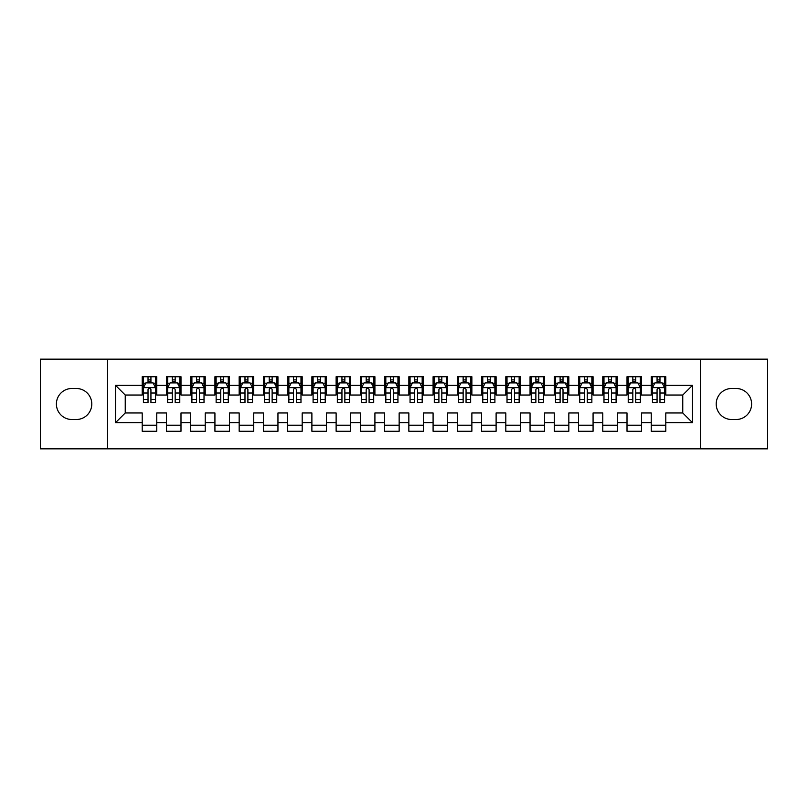 <?xml version="1.0" encoding="UTF-8"?>
<svg xmlns="http://www.w3.org/2000/svg" width="808" height="808" viewBox="0 0 808 808"><rect width="100%" height="100%" fill="white"/><g stroke="black" fill="none" stroke-linecap="round" stroke-linejoin="round"><path stroke-width="1.21" d="M700.455 448.844L767.6 448.844L767.6 359.156L700.455 359.156L700.455 448.844L107.545 448.844L107.545 359.156L40.4 359.156L40.4 448.844L107.545 448.844M700.455 359.156L107.545 359.156M115.544 422.665L115.544 385.335L142.208 385.335L142.208 395.031L125.24 395.031L125.24 412.969L115.544 422.665L142.208 422.665L142.208 431.27L156.752 431.27L156.752 422.665L166.448 422.665L166.448 431.27L180.992 431.27L180.992 422.665L190.688 422.665L190.688 431.27L205.232 431.27L205.232 422.665L214.928 422.665L214.928 431.27L229.472 431.27L229.472 422.665L239.168 422.665L239.168 431.27L253.712 431.27L253.712 422.665L263.408 422.665L263.408 431.27L277.952 431.27L277.952 422.665L287.648 422.665L287.648 431.27L302.192 431.27L302.192 422.665L311.888 422.665L311.888 431.27L326.432 431.27L326.432 422.665L336.128 422.665L336.128 431.27L350.672 431.27L350.672 422.665L360.368 422.665L360.368 431.27L374.912 431.27L374.912 422.665L384.608 422.665L384.608 431.27L399.152 431.27L399.152 422.665L408.848 422.665L408.848 431.27L423.392 431.27L423.392 422.665L433.088 422.665L433.088 431.27L447.632 431.27L447.632 422.665L457.328 422.665L457.328 431.27L471.872 431.27L471.872 422.665L481.568 422.665L481.568 431.27L496.112 431.27L496.112 422.665L505.808 422.665L505.808 431.27L520.352 431.27L520.352 422.665L530.048 422.665L530.048 431.27L544.592 431.27L544.592 422.665L554.288 422.665L554.288 431.27L568.832 431.27L568.832 422.665L578.528 422.665L578.528 431.27L593.072 431.27L593.072 422.665L602.768 422.665L602.768 431.27L617.312 431.27L617.312 422.665L627.008 422.665L627.008 431.27L641.552 431.27L641.552 422.665L651.248 422.665L651.248 431.27L665.792 431.27L665.792 412.969L682.76 412.969L682.76 395.031L665.792 395.031L665.792 385.335L692.456 385.335L692.456 422.665L665.792 422.665M665.792 385.335L665.792 376.73L651.248 376.73L651.248 385.335L641.552 385.335L641.552 376.73L627.008 376.73L627.008 385.335L617.312 385.335L617.312 376.73L602.768 376.73L602.768 385.335L593.072 385.335L593.072 376.73L578.528 376.73L578.528 385.335L568.832 385.335L568.832 376.73L554.288 376.73L554.288 385.335L544.592 385.335L544.592 376.73L530.048 376.73L530.048 385.335L520.352 385.335L520.352 376.73L505.808 376.73L505.808 385.335L496.112 385.335L496.112 376.73L481.568 376.73L481.568 385.335L471.872 385.335L471.872 376.73L457.328 376.73L457.328 385.335L447.632 385.335L447.632 376.73L433.088 376.73L433.088 385.335L423.392 385.335L423.392 376.73L408.848 376.73L408.848 385.335L399.152 385.335L399.152 376.73L384.608 376.73L384.608 385.335L374.912 385.335L374.912 376.73L360.368 376.73L360.368 385.335L350.672 385.335L350.672 376.73L336.128 376.73L336.128 385.335L326.432 385.335L326.432 376.73L311.888 376.73L311.888 385.335L302.192 385.335L302.192 376.73L287.648 376.73L287.648 385.335L277.952 385.335L277.952 376.73L263.408 376.73L263.408 385.335L253.712 385.335L253.712 376.73L239.168 376.73L239.168 385.335L229.472 385.335L229.472 376.73L214.928 376.73L214.928 385.335L205.232 385.335L205.232 376.73L190.688 376.73L190.688 385.335L180.992 385.335L180.992 376.73L166.448 376.73L166.448 385.335L156.752 385.335L156.752 376.73L142.208 376.73L142.208 385.335M641.552 422.665L641.552 412.969L651.248 412.969L651.248 422.665M692.456 385.335L682.76 395.031M617.312 422.665L617.312 412.969L627.008 412.969L627.008 422.665M651.248 385.335L651.248 395.031L641.552 395.031L641.552 385.335M593.072 422.665L593.072 412.969L602.768 412.969L602.768 422.665M627.008 385.335L627.008 395.031L617.312 395.031L617.312 385.335M568.832 422.665L568.832 412.969L578.528 412.969L578.528 422.665M602.768 385.335L602.768 395.031L593.072 395.031L593.072 385.335M544.592 422.665L544.592 412.969L554.288 412.969L554.288 422.665M578.528 385.335L578.528 395.031L568.832 395.031L568.832 385.335M520.352 422.665L520.352 412.969L530.048 412.969L530.048 422.665M554.288 385.335L554.288 395.031L544.592 395.031L544.592 385.335M496.112 422.665L496.112 412.969L505.808 412.969L505.808 422.665M530.048 385.335L530.048 395.031L520.352 395.031L520.352 385.335M471.872 422.665L471.872 412.969L481.568 412.969L481.568 422.665M505.808 385.335L505.808 395.031L496.112 395.031L496.112 385.335M447.632 422.665L447.632 412.969L457.328 412.969L457.328 422.665M481.568 385.335L481.568 395.031L471.872 395.031L471.872 385.335M423.392 422.665L423.392 412.969L433.088 412.969L433.088 422.665M457.328 385.335L457.328 395.031L447.632 395.031L447.632 385.335M399.152 422.665L399.152 412.969L408.848 412.969L408.848 422.665M433.088 385.335L433.088 395.031L423.392 395.031L423.392 385.335M374.912 422.665L374.912 412.969L384.608 412.969L384.608 422.665M408.848 385.335L408.848 395.031L399.152 395.031L399.152 385.335M350.672 422.665L350.672 412.969L360.368 412.969L360.368 422.665M384.608 385.335L384.608 395.031L374.912 395.031L374.912 385.335M326.432 422.665L326.432 412.969L336.128 412.969L336.128 422.665M360.368 385.335L360.368 395.031L350.672 395.031L350.672 385.335M302.192 422.665L302.192 412.969L311.888 412.969L311.888 422.665M336.128 385.335L336.128 395.031L326.432 395.031L326.432 385.335M277.952 422.665L277.952 412.969L287.648 412.969L287.648 422.665M311.888 385.335L311.888 395.031L302.192 395.031L302.192 385.335M253.712 422.665L253.712 412.969L263.408 412.969L263.408 422.665M287.648 385.335L287.648 395.031L277.952 395.031L277.952 385.335M229.472 422.665L229.472 412.969L239.168 412.969L239.168 422.665M263.408 385.335L263.408 395.031L253.712 395.031L253.712 385.335M205.232 422.665L205.232 412.969L214.928 412.969L214.928 422.665M239.168 385.335L239.168 395.031L229.472 395.031L229.472 385.335M180.992 422.665L180.992 412.969L190.688 412.969L190.688 422.665M214.928 385.335L214.928 395.031L205.232 395.031L205.232 385.335M156.752 422.665L156.752 412.969L166.448 412.969L166.448 422.665M190.688 385.335L190.688 395.031L180.992 395.031L180.992 385.335M125.24 412.969L142.208 412.969L142.208 422.665M166.448 385.335L166.448 395.031L156.752 395.031L156.752 385.335M651.248 382.79L652.46 382.79M664.58 382.79L665.792 382.79M627.008 382.79L628.22 382.79M640.34 382.79L641.552 382.79M602.768 382.79L603.98 382.79M616.1 382.79L617.312 382.79M578.528 382.79L579.74 382.79M591.86 382.79L593.072 382.79M554.288 382.79L555.5 382.79M567.62 382.79L568.832 382.79M530.048 382.79L531.26 382.79M543.38 382.79L544.592 382.79M505.808 382.79L507.02 382.79M519.14 382.79L520.352 382.79M481.568 382.79L482.78 382.79M494.9 382.79L496.112 382.79M457.328 382.79L458.54 382.79M470.66 382.79L471.872 382.79M433.088 382.79L434.3 382.79M446.42 382.79L447.632 382.79M408.848 382.79L410.06 382.79M422.18 382.79L423.392 382.79M384.608 382.79L385.82 382.79M397.94 382.79L399.152 382.79M360.368 382.79L361.58 382.79M373.7 382.79L374.912 382.79M336.128 382.79L337.34 382.79M349.46 382.79L350.672 382.79M311.888 382.79L313.1 382.79M325.22 382.79L326.432 382.79M287.648 382.79L288.86 382.79M300.98 382.79L302.192 382.79M263.408 382.79L264.62 382.79M276.74 382.79L277.952 382.79M239.168 382.79L240.38 382.79M252.5 382.79L253.712 382.79M214.928 382.79L216.14 382.79M228.26 382.79L229.472 382.79M190.688 382.79L191.9 382.79M204.02 382.79L205.232 382.79M166.448 382.79L167.66 382.79M179.78 382.79L180.992 382.79M142.208 382.79L143.42 382.79M155.54 382.79L156.752 382.79M142.208 425.21L156.752 425.21M166.448 425.21L180.992 425.21M190.688 425.21L205.232 425.21M214.928 425.21L229.472 425.21M239.168 425.21L253.712 425.21M263.408 425.21L277.952 425.21M287.648 425.21L302.192 425.21M311.888 425.21L326.432 425.21M336.128 425.21L350.672 425.21M360.368 425.21L374.912 425.21M384.608 425.21L399.152 425.21M408.848 425.21L423.392 425.21M433.088 425.21L447.632 425.21M457.328 425.21L471.872 425.21M481.568 425.21L496.112 425.21M505.808 425.21L520.352 425.21M530.048 425.21L544.592 425.21M554.288 425.21L568.832 425.21M578.528 425.21L593.072 425.21M602.768 425.21L617.312 425.21M627.008 425.21L641.552 425.21M651.248 425.21L665.792 425.21M115.544 385.335L125.24 395.031M682.76 412.969L692.456 422.665M71.912 388.486A15.514 15.514 0 0 0 56.398 404A15.514 15.514 0 0 0 71.912 419.514L76.275 419.514A15.514 15.514 0 0 0 91.789 404A15.514 15.514 0 0 0 76.275 388.486L71.912 388.486M736.088 419.514A15.514 15.514 0 0 0 751.602 404A15.514 15.514 0 0 0 736.088 388.486L731.725 388.486A15.514 15.514 0 0 0 716.211 404A15.514 15.514 0 0 0 731.725 419.514L736.088 419.514M150.934 379.881L148.026 379.881M155.54 399.506L150.934 399.506L150.934 402.546L155.54 402.546L155.54 387.759L153.116 382.911L145.844 382.911L143.42 387.759L143.42 402.546L148.026 402.546L148.026 399.506L143.42 399.506M143.42 387.759L143.42 376.73M155.54 387.759L155.54 376.73M148.026 382.911L148.026 376.73M150.934 376.73L150.934 382.911M150.934 399.506L150.934 389.577C149.965 387.709 148.995 387.709 148.026 389.577L148.026 399.506M150.934 382.79L148.026 382.79M175.174 379.881L172.266 379.881M179.78 399.506L175.174 399.506L175.174 402.546L179.78 402.546L179.78 387.759L177.356 382.911L170.084 382.911L167.66 387.759L167.66 402.546L172.266 402.546L172.266 399.506L167.66 399.506M167.66 387.759L167.66 376.73M179.78 387.759L179.78 376.73M172.266 382.911L172.266 376.73M175.174 376.73L175.174 382.911M175.174 399.506L175.174 389.577C174.205 387.709 173.235 387.709 172.266 389.577L172.266 399.506M175.174 382.79L172.266 382.79M199.414 379.881L196.506 379.881M204.02 399.506L199.414 399.506L199.414 402.546L204.02 402.546L204.02 387.759L201.596 382.911L194.324 382.911L191.9 387.759L191.9 402.546L196.506 402.546L196.506 399.506L191.9 399.506M191.9 387.759L191.9 376.73M204.02 387.759L204.02 376.73M196.506 382.911L196.506 376.73M199.414 376.73L199.414 382.911M199.414 399.506L199.414 389.577C198.445 387.709 197.475 387.709 196.506 389.577L196.506 399.506M199.414 382.79L196.506 382.79M223.654 379.881L220.746 379.881M228.26 399.506L223.654 399.506L223.654 402.546L228.26 402.546L228.26 387.759L225.836 382.911L218.564 382.911L216.14 387.759L216.14 402.546L220.746 402.546L220.746 399.506L216.14 399.506M216.14 387.759L216.14 376.73M228.26 387.759L228.26 376.73M220.746 382.911L220.746 376.73M223.654 376.73L223.654 382.911M223.654 399.506L223.654 389.577C222.685 387.709 221.715 387.709 220.746 389.577L220.746 399.506M223.654 382.79L220.746 382.79M247.894 379.881L244.986 379.881M252.5 399.506L247.894 399.506L247.894 402.546L252.5 402.546L252.5 387.759L250.076 382.911L242.804 382.911L240.38 387.759L240.38 402.546L244.986 402.546L244.986 399.506L240.38 399.506M240.38 387.759L240.38 376.73M252.5 387.759L252.5 376.73M244.986 382.911L244.986 376.73M247.894 376.73L247.894 382.911M247.894 399.506L247.894 389.577C246.925 387.709 245.955 387.709 244.986 389.577L244.986 399.506M247.894 382.79L244.986 382.79M272.134 379.881L269.226 379.881M276.74 399.506L272.134 399.506L272.134 402.546L276.74 402.546L276.74 387.759L274.316 382.911L267.044 382.911L264.62 387.759L264.62 402.546L269.226 402.546L269.226 399.506L264.62 399.506M264.62 387.759L264.62 376.73M276.74 387.759L276.74 376.73M269.226 382.911L269.226 376.73M272.134 376.73L272.134 382.911M272.134 399.506L272.134 389.577C271.165 387.709 270.195 387.709 269.226 389.577L269.226 399.506M272.134 382.79L269.226 382.79M296.374 379.881L293.466 379.881M300.98 399.506L296.374 399.506L296.374 402.546L300.98 402.546L300.98 387.759L298.556 382.911L291.284 382.911L288.86 387.759L288.86 402.546L293.466 402.546L293.466 399.506L288.86 399.506M288.86 387.759L288.86 376.73M300.98 387.759L300.98 376.73M293.466 382.911L293.466 376.73M296.374 376.73L296.374 382.911M296.374 399.506L296.374 389.577C295.405 387.709 294.435 387.709 293.466 389.577L293.466 399.506M296.374 382.79L293.466 382.79M320.614 379.881L317.706 379.881M325.22 399.506L320.614 399.506L320.614 402.546L325.22 402.546L325.22 387.759L322.796 382.911L315.524 382.911L313.1 387.759L313.1 402.546L317.706 402.546L317.706 399.506L313.1 399.506M313.1 387.759L313.1 376.73M325.22 387.759L325.22 376.73M317.706 382.911L317.706 376.73M320.614 376.73L320.614 382.911M320.614 399.506L320.614 389.577C319.645 387.709 318.675 387.709 317.706 389.577L317.706 399.506M320.614 382.79L317.706 382.79M344.854 379.881L341.946 379.881M349.46 399.506L344.854 399.506L344.854 402.546L349.46 402.546L349.46 387.759L347.036 382.911L339.764 382.911L337.34 387.759L337.34 402.546L341.946 402.546L341.946 399.506L337.34 399.506M337.34 387.759L337.34 376.73M349.46 387.759L349.46 376.73M341.946 382.911L341.946 376.73M344.854 376.73L344.854 382.911M344.854 399.506L344.854 389.577C343.885 387.709 342.915 387.709 341.946 389.577L341.946 399.506M344.854 382.79L341.946 382.79M369.094 379.881L366.186 379.881M373.7 399.506L369.094 399.506L369.094 402.546L373.7 402.546L373.7 387.759L371.276 382.911L364.004 382.911L361.58 387.759L361.58 402.546L366.186 402.546L366.186 399.506L361.58 399.506M361.58 387.759L361.58 376.73M373.7 387.759L373.7 376.73M366.186 382.911L366.186 376.73M369.094 376.73L369.094 382.911M369.094 399.506L369.094 389.577C368.125 387.709 367.155 387.709 366.186 389.577L366.186 399.506M369.094 382.79L366.186 382.79M393.334 379.881L390.426 379.881M397.94 399.506L393.334 399.506L393.334 402.546L397.94 402.546L397.94 387.759L395.516 382.911L388.244 382.911L385.82 387.759L385.82 402.546L390.426 402.546L390.426 399.506L385.82 399.506M385.82 387.759L385.82 376.73M397.94 387.759L397.94 376.73M390.426 382.911L390.426 376.73M393.334 376.73L393.334 382.911M393.334 399.506L393.334 389.577C392.365 387.709 391.395 387.709 390.426 389.577L390.426 399.506M393.334 382.79L390.426 382.79M417.574 379.881L414.666 379.881M422.18 399.506L417.574 399.506L417.574 402.546L422.18 402.546L422.18 387.759L419.756 382.911L412.484 382.911L410.06 387.759L410.06 402.546L414.666 402.546L414.666 399.506L410.06 399.506M410.06 387.759L410.06 376.73M422.18 387.759L422.18 376.73M414.666 382.911L414.666 376.73M417.574 376.73L417.574 382.911M417.574 399.506L417.574 389.577C416.605 387.709 415.635 387.709 414.666 389.577L414.666 399.506M417.574 382.79L414.666 382.79M441.814 379.881L438.906 379.881M446.42 399.506L441.814 399.506L441.814 402.546L446.42 402.546L446.42 387.759L443.996 382.911L436.724 382.911L434.3 387.759L434.3 402.546L438.906 402.546L438.906 399.506L434.3 399.506M434.3 387.759L434.3 376.73M446.42 387.759L446.42 376.73M438.906 382.911L438.906 376.73M441.814 376.73L441.814 382.911M441.814 399.506L441.814 389.577C440.845 387.709 439.875 387.709 438.906 389.577L438.906 399.506M441.814 382.79L438.906 382.79M466.054 379.881L463.146 379.881M470.66 399.506L466.054 399.506L466.054 402.546L470.66 402.546L470.66 387.759L468.236 382.911L460.964 382.911L458.54 387.759L458.54 402.546L463.146 402.546L463.146 399.506L458.54 399.506M458.54 387.759L458.54 376.73M470.66 387.759L470.66 376.73M463.146 382.911L463.146 376.73M466.054 376.73L466.054 382.911M466.054 399.506L466.054 389.577C465.085 387.709 464.115 387.709 463.146 389.577L463.146 399.506M466.054 382.79L463.146 382.79M490.294 379.881L487.386 379.881M494.9 399.506L490.294 399.506L490.294 402.546L494.9 402.546L494.9 387.759L492.476 382.911L485.204 382.911L482.78 387.759L482.78 402.546L487.386 402.546L487.386 399.506L482.78 399.506M482.78 387.759L482.78 376.73M494.9 387.759L494.9 376.73M487.386 382.911L487.386 376.73M490.294 376.73L490.294 382.911M490.294 399.506L490.294 389.577C489.325 387.709 488.355 387.709 487.386 389.577L487.386 399.506M490.294 382.79L487.386 382.79M514.534 379.881L511.626 379.881M519.14 399.506L514.534 399.506L514.534 402.546L519.14 402.546L519.14 387.759L516.716 382.911L509.444 382.911L507.02 387.759L507.02 402.546L511.626 402.546L511.626 399.506L507.02 399.506M507.02 387.759L507.02 376.73M519.14 387.759L519.14 376.73M511.626 382.911L511.626 376.73M514.534 376.73L514.534 382.911M514.534 399.506L514.534 389.577C513.565 387.709 512.595 387.709 511.626 389.577L511.626 399.506M514.534 382.79L511.626 382.79M538.774 379.881L535.866 379.881M543.38 399.506L538.774 399.506L538.774 402.546L543.38 402.546L543.38 387.759L540.956 382.911L533.684 382.911L531.26 387.759L531.26 402.546L535.866 402.546L535.866 399.506L531.26 399.506M531.26 387.759L531.26 376.73M543.38 387.759L543.38 376.73M535.866 382.911L535.866 376.73M538.774 376.73L538.774 382.911M538.774 399.506L538.774 389.577C537.805 387.709 536.835 387.709 535.866 389.577L535.866 399.506M538.774 382.79L535.866 382.79M563.014 379.881L560.106 379.881M567.62 399.506L563.014 399.506L563.014 402.546L567.62 402.546L567.62 387.759L565.196 382.911L557.924 382.911L555.5 387.759L555.5 402.546L560.106 402.546L560.106 399.506L555.5 399.506M555.5 387.759L555.5 376.73M567.62 387.759L567.62 376.73M560.106 382.911L560.106 376.73M563.014 376.73L563.014 382.911M563.014 399.506L563.014 389.577C562.045 387.709 561.075 387.709 560.106 389.577L560.106 399.506M563.014 382.79L560.106 382.79M587.254 379.881L584.346 379.881M591.86 399.506L587.254 399.506L587.254 402.546L591.86 402.546L591.86 387.759L589.436 382.911L582.164 382.911L579.74 387.759L579.74 402.546L584.346 402.546L584.346 399.506L579.74 399.506M579.74 387.759L579.74 376.73M591.86 387.759L591.86 376.73M584.346 382.911L584.346 376.73M587.254 376.73L587.254 382.911M587.254 399.506L587.254 389.577C586.285 387.709 585.315 387.709 584.346 389.577L584.346 399.506M587.254 382.79L584.346 382.79M611.494 379.881L608.586 379.881M616.1 399.506L611.494 399.506L611.494 402.546L616.1 402.546L616.1 387.759L613.676 382.911L606.404 382.911L603.98 387.759L603.98 402.546L608.586 402.546L608.586 399.506L603.98 399.506M603.98 387.759L603.98 376.73M616.1 387.759L616.1 376.73M608.586 382.911L608.586 376.73M611.494 376.73L611.494 382.911M611.494 399.506L611.494 389.577C610.525 387.709 609.555 387.709 608.586 389.577L608.586 399.506M611.494 382.79L608.586 382.79M635.734 379.881L632.826 379.881M640.34 399.506L635.734 399.506L635.734 402.546L640.34 402.546L640.34 387.759L637.916 382.911L630.644 382.911L628.22 387.759L628.22 402.546L632.826 402.546L632.826 399.506L628.22 399.506M628.22 387.759L628.22 376.73M640.34 387.759L640.34 376.73M632.826 382.911L632.826 376.73M635.734 376.73L635.734 382.911M635.734 399.506L635.734 389.577C634.765 387.709 633.795 387.709 632.826 389.577L632.826 399.506M635.734 382.79L632.826 382.79M659.974 379.881L657.066 379.881M664.58 399.506L659.974 399.506L659.974 402.546L664.58 402.546L664.58 387.759L662.156 382.911L654.884 382.911L652.46 387.759L652.46 402.546L657.066 402.546L657.066 399.506L652.46 399.506M652.46 387.759L652.46 376.73M664.58 387.759L664.58 376.73M657.066 382.911L657.066 376.73M659.974 376.73L659.974 382.911M659.974 399.506L659.974 389.577C659.005 387.709 658.035 387.709 657.066 389.577L657.066 399.506M659.974 382.79L657.066 382.79M155.479 387.638L143.481 387.638M143.42 383.204L145.703 383.204M153.257 383.204L155.54 383.204M148.026 393.011L143.42 393.011M155.54 393.011L150.934 393.011M150.934 381.426L148.026 381.426M179.719 387.638L167.721 387.638M167.66 383.204L169.943 383.204M177.497 383.204L179.78 383.204M172.266 393.011L167.66 393.011M179.78 393.011L175.174 393.011M175.174 381.426L172.266 381.426M203.959 387.638L191.961 387.638M191.9 383.204L194.183 383.204M201.737 383.204L204.02 383.204M196.506 393.011L191.9 393.011M204.02 393.011L199.414 393.011M199.414 381.426L196.506 381.426M228.199 387.638L216.201 387.638M216.14 383.204L218.423 383.204M225.977 383.204L228.26 383.204M220.746 393.011L216.14 393.011M228.26 393.011L223.654 393.011M223.654 381.426L220.746 381.426M252.439 387.638L240.441 387.638M240.38 383.204L242.663 383.204M250.217 383.204L252.5 383.204M244.986 393.011L240.38 393.011M252.5 393.011L247.894 393.011M247.894 381.426L244.986 381.426M276.679 387.638L264.681 387.638M264.62 383.204L266.903 383.204M274.457 383.204L276.74 383.204M269.226 393.011L264.62 393.011M276.74 393.011L272.134 393.011M272.134 381.426L269.226 381.426M300.919 387.638L288.921 387.638M288.86 383.204L291.143 383.204M298.697 383.204L300.98 383.204M293.466 393.011L288.86 393.011M300.98 393.011L296.374 393.011M296.374 381.426L293.466 381.426M325.159 387.638L313.161 387.638M313.1 383.204L315.383 383.204M322.937 383.204L325.22 383.204M317.706 393.011L313.1 393.011M325.22 393.011L320.614 393.011M320.614 381.426L317.706 381.426M349.399 387.638L337.401 387.638M337.34 383.204L339.623 383.204M347.177 383.204L349.46 383.204M341.946 393.011L337.34 393.011M349.46 393.011L344.854 393.011M344.854 381.426L341.946 381.426M373.639 387.638L361.641 387.638M361.58 383.204L363.863 383.204M371.417 383.204L373.7 383.204M366.186 393.011L361.58 393.011M373.7 393.011L369.094 393.011M369.094 381.426L366.186 381.426M397.879 387.638L385.881 387.638M385.82 383.204L388.103 383.204M395.657 383.204L397.94 383.204M390.426 393.011L385.82 393.011M397.94 393.011L393.334 393.011M393.334 381.426L390.426 381.426M422.119 387.638L410.121 387.638M410.06 383.204L412.343 383.204M419.897 383.204L422.18 383.204M414.666 393.011L410.06 393.011M422.18 393.011L417.574 393.011M417.574 381.426L414.666 381.426M446.359 387.638L434.361 387.638M434.3 383.204L436.583 383.204M444.137 383.204L446.42 383.204M438.906 393.011L434.3 393.011M446.42 393.011L441.814 393.011M441.814 381.426L438.906 381.426M470.599 387.638L458.601 387.638M458.54 383.204L460.823 383.204M468.377 383.204L470.66 383.204M463.146 393.011L458.54 393.011M470.66 393.011L466.054 393.011M466.054 381.426L463.146 381.426M494.839 387.638L482.841 387.638M482.78 383.204L485.063 383.204M492.617 383.204L494.9 383.204M487.386 393.011L482.78 393.011M494.9 393.011L490.294 393.011M490.294 381.426L487.386 381.426M519.079 387.638L507.081 387.638M507.02 383.204L509.303 383.204M516.857 383.204L519.14 383.204M511.626 393.011L507.02 393.011M519.14 393.011L514.534 393.011M514.534 381.426L511.626 381.426M543.319 387.638L531.321 387.638M531.26 383.204L533.543 383.204M541.097 383.204L543.38 383.204M535.866 393.011L531.26 393.011M543.38 393.011L538.774 393.011M538.774 381.426L535.866 381.426M567.559 387.638L555.561 387.638M555.5 383.204L557.783 383.204M565.337 383.204L567.62 383.204M560.106 393.011L555.5 393.011M567.62 393.011L563.014 393.011M563.014 381.426L560.106 381.426M591.799 387.638L579.801 387.638M579.74 383.204L582.023 383.204M589.577 383.204L591.86 383.204M584.346 393.011L579.74 393.011M591.86 393.011L587.254 393.011M587.254 381.426L584.346 381.426M616.039 387.638L604.041 387.638M603.98 383.204L606.263 383.204M613.817 383.204L616.1 383.204M608.586 393.011L603.98 393.011M616.1 393.011L611.494 393.011M611.494 381.426L608.586 381.426M640.279 387.638L628.281 387.638M628.22 383.204L630.503 383.204M638.057 383.204L640.34 383.204M632.826 393.011L628.22 393.011M640.34 393.011L635.734 393.011M635.734 381.426L632.826 381.426M664.519 387.638L652.521 387.638M652.46 383.204L654.743 383.204M662.297 383.204L664.58 383.204M657.066 393.011L652.46 393.011M664.58 393.011L659.974 393.011M659.974 381.426L657.066 381.426"/></g></svg>

